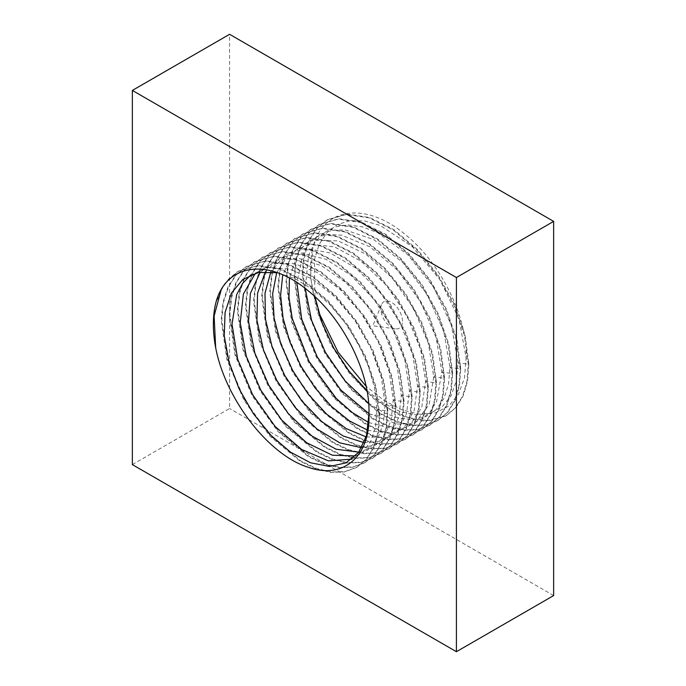 <?xml version="1.0" encoding="UTF-8"?>
<svg xmlns="http://www.w3.org/2000/svg" width="686" height="686" viewBox="0 0 686 686"><rect width="100%" height="100%" fill="white"/><g stroke="black" fill="none" stroke-linecap="round" stroke-linejoin="round"><path stroke-width="0.51" stroke-dasharray="3.43 2.57" d="M132.364 464.611L229.578 408.487L229.578 34.3M553.636 595.577L229.578 408.487M318.553 312.01L312.91 291.687A114.571 66.148 60 0 1 312.902 247.312L310.466 276.527L316.46 309.763L330.206 343.6L350.22 374.513L374.385 399.312L400.127 415.424L424.711 421.213L445.548 416.093L455.367 407.878L462.604 396.174L466.96 381.433L468.264 364.223L464.396 335.274L453.849 304.816L437.505 275.472L416.728 249.807L393.292 230.042L369.162 217.899L346.404 214.444L326.922 219.983L316.598 228.498L308.854 240.494L303.992 255.526L302.183 273.028L307.851 312.679L324.907 353.47L350.683 389.202L381.176 414.507L396.731 421.984L411.669 425.577L425.423 425.166L437.445 420.767L447.263 412.552L454.501 400.847L458.857 386.107L460.16 368.905L456.293 339.956L445.746 309.489L429.402 280.145L408.633 254.48L385.189 234.715L361.068 222.573L338.301 219.117L318.827 224.665L308.494 233.171L300.76 245.168L295.889 260.208L294.08 277.701L299.748 317.361L316.812 358.143L342.588 393.884L373.081 419.189L388.628 426.658L403.565 430.259L417.32 429.839L429.342 425.44L439.169 417.234L446.397 405.529L450.753 390.788L452.057 373.578L448.19 344.629L437.651 314.162L421.298 284.827L400.53 259.154L377.086 239.397L352.964 227.255L330.198 223.79L310.724 229.338L300.391 237.845L292.656 249.85L287.794 264.882L285.985 282.383L291.644 322.034L308.709 362.825L334.485 398.557L364.978 423.862L380.524 431.34L395.47 434.933L409.216 434.521L421.238 430.122L431.065 421.907L438.294 410.202L442.65 395.462L443.953 378.26L440.086 349.311L429.547 318.844L413.204 289.501L392.426 263.836L368.982 244.07L344.861 231.928L322.094 228.472L302.62 234.02L292.296 242.527L284.553 254.523L279.691 269.555L277.881 287.057L283.541 326.716L300.605 367.499L326.382 403.239L356.874 428.544L372.421 436.013L387.367 439.606L401.121 439.194L413.144 434.795L422.962 426.581L430.199 414.884L434.555 400.144L435.859 382.934L431.991 353.985L421.444 323.518L405.1 294.183L384.323 268.509L360.887 248.744L336.757 236.601L313.999 233.146L294.517 238.694L284.193 247.2L276.449 259.205L271.587 274.237L269.778 291.739L275.446 331.389L292.502 372.181L318.278 407.913L348.771 433.218L364.326 440.695L379.264 444.288L393.018 443.876L405.04 439.477L414.859 431.262L422.096 419.558L426.452 404.817L427.755 387.616L423.888 358.667L413.341 328.2L396.997 298.856L376.228 273.191L352.784 253.426L328.663 241.283L305.896 237.828L286.422 243.376L276.089 251.882L268.346 263.878L263.484 278.91L261.675 296.412L267.343 336.071L284.398 376.854L310.175 412.595L340.676 437.9L356.223 445.368L371.16 448.961L384.915 448.55L396.937 444.151L406.764 435.936L413.992 424.231L418.349 409.491L419.652 392.289L415.785 363.34L405.246 332.873L388.893 303.538L368.125 277.864L344.681 258.099L320.559 245.957L297.793 242.501L278.319 248.049L267.986 256.555L260.251 268.552L255.389 283.592L253.58 301.094L259.239 340.745L276.304 381.527L302.08 417.268L332.573 442.573L348.119 450.042L363.065 453.643L376.811 453.232L388.833 448.833L398.66 440.618L405.889 428.913L410.245 414.173L411.549 396.962L407.681 368.013L397.143 337.555L380.79 308.211L360.021 282.546L336.577 262.781L312.456 250.639L289.689 247.183L270.215 252.731L259.891 261.237L252.148 273.234L247.286 288.266L245.477 305.759L251.136 345.418L268.192 386.201L293.968 421.933L324.461 447.246L340.016 454.724L354.962 458.317L368.708 457.905L380.739 453.506L390.557 445.291L397.794 433.586L402.15 418.846L403.454 401.644L399.586 372.695L389.039 342.228L372.695 312.893L351.918 287.22L328.483 267.454L304.352 255.312L281.594 251.856L262.112 257.404L251.788 265.911L244.045 277.907L239.182 292.948L237.373 310.441L243.041 350.1L260.097 390.883L285.873 426.623L316.366 451.928L331.921 459.397L346.859 462.999L360.613 462.587L372.635 458.188L382.454 449.973L389.691 438.268L394.047 423.528L395.35 406.318L391.483 377.369L380.936 346.91L364.592 317.567L343.815 291.902L320.379 272.136L296.258 259.994L273.491 256.538L254.017 262.086L243.684 270.593L235.941 282.589L231.079 297.621L229.27 315.123L234.938 354.782L251.994 395.565L277.77 431.297L308.271 456.61L323.818 464.079L338.755 467.672L352.51 467.26L364.532 462.861L374.359 454.647L381.588 442.942L385.944 428.201L387.247 411L383.38 382.051L372.832 351.584L356.488 322.24L335.72 296.575L312.276 276.81L288.154 264.667L265.388 261.212L245.914 266.76L235.581 275.266L227.846 287.262L222.984 302.303L221.175 319.805L226.834 359.455L243.89 400.23L269.667 435.97L300.168 461.284L315.714 468.752L330.652 472.354L344.406 471.942L356.428 467.535L366.255 459.328L373.484 447.624L377.84 432.883L379.144 415.673L375.276 386.724L364.738 356.266L348.385 326.922L327.616 301.257L304.172 281.492L280.051 269.349L257.284 265.885L237.81 271.433L224.133 284.227L215.687 303.444M469.044 364.232L466.137 357.963L464.473 377.9L458.497 394.261L448.61 406.155L435.387 412.912L419.592 414.19L402.133 409.954L383.98 400.461L366.11 386.278M314.96 296.729L314.42 259.634L319.084 244.542L326.836 232.691L337.341 224.605L350.126 220.626L364.643 220.926L380.258 225.497L412.012 246.394L439.872 279.571L459.011 319.11L466.137 357.963C467.869 317.592 440.472 262.549 405.332 234.621C365.681 201.067 322.634 207.464 312.902 247.32M312.91 291.687L320.328 319.359L332.693 346.739L349.105 371.932L368.408 393.198L389.228 409.079L410.091 418.46L429.53 420.732L446.166 415.733L455.984 407.518L463.222 395.813L467.578 381.073L468.881 363.872L465.014 334.922L454.466 304.455L438.122 275.112L417.345 249.447L393.91 229.681L369.78 217.539L347.022 214.083L327.548 219.631L317.215 228.138L309.472 240.134L304.61 255.175L302.8 272.676L308.468 312.327L325.524 353.101L351.301 388.851L381.793 414.155L397.348 421.624L412.286 425.226L426.04 424.805L438.062 420.407L447.881 412.2L455.118 400.495L459.474 385.755L460.778 368.545L456.91 339.596L446.363 309.129L430.019 279.794L409.25 254.12L385.806 234.355L361.685 222.213L338.918 218.757L319.444 224.305L309.112 232.811L301.377 244.816L296.506 259.848L294.697 277.35L300.365 317.001L317.421 357.783L343.197 393.524L373.699 418.829L389.245 426.306L404.183 429.899L417.937 429.487L429.959 425.088L439.786 416.874L447.015 405.169L451.371 390.428L452.674 373.227L448.807 344.278L438.268 313.811L421.916 284.467L401.147 258.802L377.703 239.037L353.582 226.895L330.815 223.439L311.341 228.987L301.008 237.493L293.274 249.49L288.412 264.53L286.602 282.023L292.262 321.683L309.317 362.457L335.102 398.197L365.595 423.511L381.142 430.98L396.088 434.572L409.834 434.161L421.856 429.762L431.683 421.556L438.911 409.851L443.267 395.11L444.571 377.9L440.704 348.951L430.165 318.484L413.812 289.149L393.044 263.475L369.6 243.71L345.478 231.568L322.712 228.112L303.238 233.66L292.913 242.167L285.17 254.172L280.308 269.204L278.499 286.705L284.158 326.356L301.223 367.139L326.999 402.879L357.492 428.184L373.038 435.661L387.984 439.254L401.739 438.843L413.761 434.444L423.579 426.229L430.817 414.524L435.173 399.784L436.476 382.582L432.609 353.633L422.062 323.166L405.718 293.822L384.94 268.157L361.505 248.392L337.375 236.25L314.617 232.794L295.134 238.342L284.81 246.849L277.067 258.845L272.205 273.877L270.395 291.379L276.064 331.029L293.119 371.812L318.896 407.553L349.388 432.866L364.943 440.335L379.881 443.928L393.635 443.516L405.658 439.117L415.476 430.902L422.713 419.197L427.069 404.457L428.373 387.256L424.505 358.306L413.958 327.839L397.614 298.504L376.837 272.831L353.401 253.065L329.271 240.923L306.513 237.467L287.04 243.016L276.707 251.522L268.963 263.518L264.101 278.559L262.292 296.06L267.96 335.711L285.016 376.485L310.792 412.235L341.294 437.539L356.84 445.008L371.778 448.61L385.532 448.198L397.554 443.799L407.381 435.584L414.61 423.879L418.966 409.139L420.269 391.929L416.402 362.98L405.855 332.521L389.511 303.178L368.742 277.513L345.298 257.747L321.177 245.605L298.41 242.149L278.936 247.697L268.603 256.204L260.869 268.2L256.007 283.232L254.197 300.734L259.857 340.385L276.912 381.167L302.697 416.908L333.19 442.221L348.737 449.69L363.683 453.283L377.429 452.871L389.451 448.473L399.278 440.258L406.506 428.553L410.863 413.812L412.166 396.611L408.299 367.662L397.76 337.195L381.407 307.851L360.639 282.186L337.195 262.421L313.073 250.279L290.307 246.823L270.833 252.371L260.509 260.877L252.765 272.874L247.903 287.914L246.094 305.416L251.753 345.067L268.818 385.841L294.594 421.59L325.087 446.895L340.633 454.364L355.58 457.965L369.334 457.553L381.356 453.154L391.174 444.94L398.412 433.235L402.768 418.494L404.071 401.284L400.204 372.335L389.657 341.877L373.313 312.533L352.535 286.859L329.1 267.103L304.97 254.96L282.212 251.505L262.729 257.044L252.405 265.559L244.662 277.556L239.8 292.588L237.991 310.089L243.659 349.74L260.714 390.523L286.491 426.263L316.983 451.577L332.538 459.045L347.476 462.638L361.23 462.227L373.253 457.828L383.071 449.613L390.308 437.908L394.664 423.168L395.968 405.966L392.1 377.017L381.553 346.55L365.209 317.206L344.432 291.541L320.997 271.776L296.867 259.634L274.108 256.178L254.635 261.726L244.302 270.233L236.559 282.229L231.697 297.27L229.887 314.771L235.555 354.422L252.611 395.196L278.387 430.945L308.889 456.25L324.435 463.719L339.373 467.32L353.127 466.9L365.149 462.501L374.968 454.295L382.205 442.59L386.561 427.85L387.864 410.64L383.997 381.69L373.45 351.232L357.106 321.888L336.337 296.215L312.893 276.449L288.772 264.307L266.005 260.851L246.531 266.4L236.198 274.906L228.464 286.911L223.602 301.943L221.792 319.444L227.452 359.095L244.508 399.878L270.284 435.619L300.785 460.923L316.332 468.401L331.278 471.994L345.024 471.582L357.046 467.183L366.873 458.968L374.102 447.263L378.458 432.523L379.761 415.322L375.894 386.372L365.355 355.905L349.002 326.562L328.234 300.897L304.79 281.131L280.668 268.989L257.902 265.533L238.428 271.081L228.635 278.988L221.124 290.015M351.995 459.14L362.74 452.168L370.732 441.184L375.568 426.709L377.026 409.413L374.667 388.362L368.331 366.101L358.332 343.875L345.212 322.926L329.666 304.395L312.55 289.329L294.783 278.567L277.315 272.694M366.967 390.591L383.483 403.248L400.11 411.497L415.973 414.927L430.216 413.358L442.101 406.884L450.985 395.848L456.396 380.841L458.042 362.645L451.457 325.456L433.732 287.365L407.673 254.617L377.429 232.588L362.242 226.809L347.836 224.905L334.777 226.955L323.612 232.871L314.771 242.432L308.623 255.243L305.21 288.429M355.545 455.941L368.142 449.827L377.592 438.8L383.363 423.485L385.129 404.74L381.322 377.24L370.997 348.334L355.065 320.705L334.948 296.884L312.456 279.099L289.612 268.981L268.475 267.489L250.956 274.777M368.631 403.299L384.083 412.809L399.235 418.323L413.401 419.6L425.929 416.608L436.262 409.473L443.919 398.532L448.55 384.263L449.939 367.319L443.808 331.552L427.267 294.74L402.742 262.472L373.861 239.671L344.912 229.827L331.767 230.325L320.182 234.466L310.587 242.098L303.341 252.937L296.849 282.495M358.761 452.16L373.295 447.203L384.332 436.33L391.131 420.261L393.224 400.058L389.194 371.675L378.26 341.877L361.436 313.605L340.342 289.629L316.975 272.308L293.582 263.355L272.402 263.656L255.449 273.217M368.939 413.624L397.074 424.042L409.774 423.742L420.878 419.746L429.95 412.217L436.63 401.447L441.835 372.001L436.099 337.521L420.604 301.883L397.46 270.13L369.865 246.797L341.637 235.187L328.517 234.38L316.683 236.987L306.539 242.921L298.444 251.985L289.423 278.104M361.625 447.752L378.183 444.279L390.934 433.766L398.858 417.045L401.327 395.385L397.057 366.092L385.489 335.403L367.765 306.522L345.675 282.443L321.46 265.696L297.587 258.03L276.475 260.26L260.26 272.179M368.674 422.542L394.313 429.042L405.649 427.472L415.467 422.713L429.239 404.431L433.732 376.674L428.356 343.403L413.812 308.889L391.955 277.701L365.604 253.983L338.155 240.897L313.168 240.203L302.637 244.61L293.874 252.028L282.743 274.846M364.095 442.676L382.788 441.038L397.374 431.125L406.541 413.838L409.431 390.711L404.92 360.493L392.684 328.911L374.016 299.43L350.923 275.326L325.893 259.257L301.608 253.014L280.685 257.31L265.388 271.707M367.696 430.208L390.926 433.475L409.688 425.594L421.744 407.51L425.637 381.356L420.587 349.225L406.927 315.783L386.269 285.187L361.119 261.237L334.502 246.909L309.66 244.01L289.578 252.92L276.69 272.582M366.135 436.862L387.058 437.445L403.642 428.398L414.173 410.648L417.534 386.029L412.758 354.876L399.827 322.377L380.19 292.322L356.085 268.252L330.24 252.988L305.63 248.332L285.05 254.849L270.85 271.819M402.442 321.185A15.315 8.841 -120 0 0 393.575 303.769A15.315 8.841 -120 0 0 381.493 304.635A15.315 8.841 -120 0 0 383.946 319.359A15.315 8.841 -120 0 0 395.47 328.851A15.315 8.841 -120 0 0 402.442 321.185M368.922 414.095L379.77 415.767M379.933 415.682L377.026 409.413L387.873 411.094M460.941 368.905L458.042 362.645L468.881 364.326M388.036 411L385.129 404.74L395.968 406.421M452.846 373.587L449.939 367.319L460.786 368.999M396.131 406.326L393.224 400.058L404.071 401.739M444.742 378.26L441.835 372.001L452.683 373.673M404.234 401.644L401.327 395.385L412.175 397.065M436.639 382.934L433.732 376.674L444.579 378.355M412.337 396.971L409.431 390.711L420.278 392.383M428.536 387.616L425.637 381.356L436.476 383.028M420.441 392.289L417.534 386.029L428.373 387.71M237.81 271.433L238.428 271.081M445.548 416.093L446.166 415.733M356.428 467.535L357.046 467.183M245.914 266.76L246.531 266.4M437.445 420.767L438.062 420.407M326.922 219.983L327.548 219.631M364.532 462.861L365.149 462.501M254.017 262.086L254.635 261.726M429.342 425.44L429.959 425.088M318.827 224.665L319.444 224.305M372.635 458.188L373.253 457.828M262.112 257.404L262.729 257.044M421.238 430.122L421.856 429.762M310.724 229.338L311.341 228.987M380.739 453.506L381.356 453.154M270.215 252.731L270.833 252.371M413.144 434.795L413.761 434.444M302.62 234.02L303.238 233.66M388.833 448.833L389.451 448.473M278.319 248.049L278.936 247.697M405.04 439.477L405.658 439.117M294.517 238.694L295.134 238.342M396.937 444.151L397.554 443.799M286.422 243.376L287.04 243.016M381.493 304.635L372.85 325.764L395.47 328.851"/><path stroke-width="1.03" d="M132.364 90.423L229.578 34.3L553.636 221.389L553.636 595.577L456.422 651.7L132.364 464.611L132.364 90.423L456.422 277.513L553.636 221.389M456.422 277.513L456.422 651.7M215.687 347.811A114.571 66.148 60 0 1 215.687 303.444C225.42 263.587 268.466 257.199 308.117 290.744C343.257 318.681 370.654 373.724 368.922 414.095C370.654 456.464 343.257 479.874 308.117 467.235C268.466 454.99 225.42 398.892 215.687 347.802L214.118 316.006L221.124 290.015M366.11 386.278L338.189 352.364L318.553 312.01M277.315 272.694L258.536 272.479L242.853 279.451L231.422 293.102L225.068 312.413L224.253 335.951L229.013 361.959L238.951 388.499L253.305 413.589L270.961 435.361L290.564 452.185L310.612 462.81L329.58 466.463L346.01 462.878L358.632 452.34L366.478 435.653L368.922 414.095M314.96 296.729L321.974 322.454L333.593 347.836L348.96 371.092L366.967 390.591M250.956 274.777L242.673 283.361L236.636 294.74L232.014 324.221L237.665 359.198L252.731 394.887L275.077 426.4L301.566 449.441L328.457 460.863L351.995 459.14M305.21 288.429L311.538 320.276L325.396 352.338L345.178 381.082L368.631 403.299M255.449 273.217L243.393 293.968L240.22 322.823L246.265 356.205L260.731 390.034L281.766 420.115L306.693 442.779L332.367 455.221L355.545 455.941M296.849 282.495L301.694 319.041L317.172 356.806L340.822 390.017L368.939 413.624M260.26 272.179L250.364 293.454L248.529 321.502L254.9 353.239L268.732 385.163L288.437 413.787L311.787 435.944L336.149 449.219L358.761 452.16M289.423 278.104L288.986 297.432L292.253 318.467L309.043 361.428L336.354 398.54L352.287 412.552L368.674 422.542M265.388 271.707L257.559 293.214L256.941 320.285L263.561 350.28L276.724 380.284L295.091 407.381L316.838 428.922L339.776 442.83L361.625 447.752M282.743 274.846L280.608 295.272L283.078 318.218L289.981 342.271L300.862 365.964L315.037 387.839L331.612 406.558L349.543 420.972L367.696 430.208M270.85 271.819L264.985 293.274L265.473 319.187L272.248 347.356L284.699 375.388L301.72 400.881L321.811 421.684L343.232 436.022L364.095 442.676M276.69 272.582L272.659 293.668L274.134 318.235L280.977 344.475L292.656 370.457L308.288 394.27L326.69 414.19L346.464 428.741L366.135 436.862"/></g></svg>
